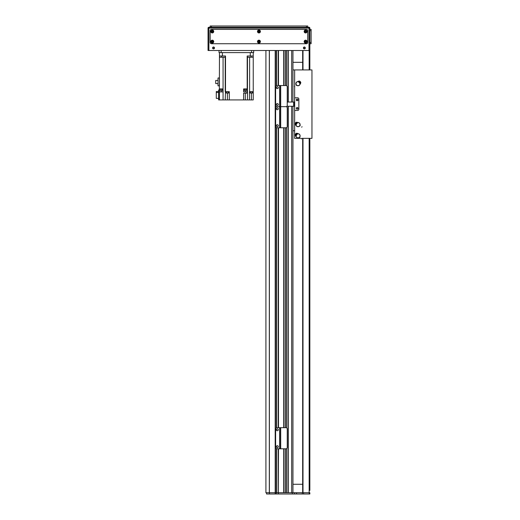<?xml version="1.0" encoding="UTF-8"?>
<svg xmlns="http://www.w3.org/2000/svg" width="520" height="520" viewBox="0 0 520 520"><rect width="100%" height="100%" fill="white"/><g stroke="black" fill="none" stroke-linecap="round" stroke-linejoin="round"><path stroke-width="0.78" d="M291.681 106.255L291.681 492.732L288.301 492.732L288.301 106.255M286.611 448.624L286.611 492.732L285.344 492.732L285.344 448.793M283.654 448.793L283.654 492.732L265.915 492.732L265.915 50.498M276.159 85.781L276.159 50.498L275.19 50.498L275.19 492.732L276.159 492.732L276.159 448.559M283.654 85.547L283.654 50.498L278.48 50.498L278.48 85.547M286.611 85.716L286.611 50.498L285.344 50.498L285.344 85.547M291.681 102.031L291.681 50.498L288.301 50.498L288.301 102.031M276.367 492.732L276.367 448.682L276.159 494L276.367 492.732L278.265 492.732L278.265 448.793M276.367 427.791L276.367 127.666L276.367 427.791M276.367 85.663L276.367 50.498L276.367 85.663M278.265 427.674L278.265 127.784M278.265 85.547L278.265 50.498M283.777 492.732L283.777 448.793M283.777 427.674L283.777 127.784M283.777 85.547L283.777 50.498M285.214 492.732L285.214 448.793L285.214 492.732M285.214 427.674L285.214 127.784L285.214 427.674M285.214 85.547L285.214 50.498L285.214 85.547M286.735 492.732L286.735 448.539M286.735 427.928L286.735 127.53M286.735 106.919L286.735 106.412M286.735 85.8L286.735 50.498M288.171 492.732L288.171 106.255L288.171 492.732M288.171 102.031L288.171 50.498L288.171 102.031M292.949 492.732L292.949 106.255M292.949 102.031L292.949 50.498M292.949 484.282L302.659 484.282M302.659 62.322L292.949 62.322M278.48 448.793L278.265 494L278.48 492.732L309.842 492.732L309.842 494L278.48 494M290.972 494L291.538 494M278.265 494L276.367 494M276.159 494L266.546 494L266.546 492.732M275.204 50.498L275.204 494M269.438 492.732L269.438 494M294.424 492.732L294.424 494M294.678 97.806L297.589 97.806A1.268 1.268 0 0 1 298.857 99.073L298.857 109.206A1.268 1.268 0 0 1 297.589 110.474L294.678 110.474L294.678 97.806L297.589 97.806A1.268 1.268 0 0 1 298.857 99.073L298.857 109.206A1.268 1.268 0 0 1 297.589 110.474L294.678 110.474M296.322 99.918A0.845 0.845 0 0 1 297.589 99.184A0.845 0.845 0 0 1 297.589 100.646A0.845 0.845 0 0 1 296.322 99.918M296.322 108.362A0.845 0.845 0 0 1 297.589 107.634A0.845 0.845 0 0 1 297.589 109.096A0.845 0.845 0 0 1 296.322 108.362M294.639 86.632L294.639 102.031L287.242 102.031M286.91 106.255L294.639 106.255L294.639 138.352L300.625 138.352M294.469 106.255L294.469 102.031M276.894 127.784A1.268 1.268 0 0 1 275.626 126.516L275.626 107.933A1.268 1.268 0 0 1 276.894 106.665A1.268 1.268 0 0 1 275.626 105.398L275.626 86.814A1.268 1.268 0 0 1 276.894 85.547L279.643 85.547L279.643 106.665L276.894 106.665L279.643 106.665L279.643 127.784L276.894 127.784M280.696 85.547L280.696 106.665L285.974 106.665L279.851 106.665L279.851 85.547L285.974 85.547A1.268 1.268 0 0 1 287.242 86.814L287.242 105.398A1.268 1.268 0 0 1 285.974 106.665A1.268 1.268 0 0 1 287.242 107.933L287.242 126.516A1.268 1.268 0 0 1 285.974 127.784L279.643 127.784M277.316 124.722A0.949 0.949 0 0 1 278.142 126.145A0.949 0.949 0 0 1 276.497 126.145A0.949 0.949 0 0 1 277.316 124.722M277.316 107.828A0.949 0.949 0 0 1 278.142 109.252A0.949 0.949 0 0 1 276.497 109.252A0.949 0.949 0 0 1 277.316 107.828M280.696 127.784L280.696 106.665L279.851 106.665L279.851 127.784M309.842 490.418L309.842 138.352L309.842 490.418M208.046 28.113L208.046 50.498L208.891 50.498L208.891 27.268A0.845 0.845 0 0 0 208.046 28.113L308.997 28.113L308.997 50.498L309.842 50.498L309.842 69.927L309.842 28.113A0.845 0.845 0 0 0 308.997 27.268L308.997 28.113L309.842 28.113L309.842 29.38L311.11 29.38L309.842 29.38M302.998 138.352L302.998 492.732L302.659 492.732L302.659 138.352M302.659 69.927L302.659 50.498M309.842 492.732L309.166 492.732L309.166 138.352M297.856 99.918A0.683 0.683 0 0 0 296.829 99.327A0.683 0.683 0 0 0 296.829 100.51A0.683 0.683 0 0 0 297.856 99.918M297.856 108.362A0.683 0.683 0 0 0 296.829 107.77A0.683 0.683 0 0 0 296.829 108.96A0.683 0.683 0 0 0 297.856 108.362M294.639 86.138L294.639 69.927L311.954 69.927L311.954 138.352L301.626 138.352M292.949 69.927L294.639 69.927M292.949 130.754L294.639 130.754M219.031 50.498L219.031 52.611L221.143 52.611L221.143 50.498M251.55 50.498L251.55 52.611L253.663 52.611L253.663 50.498M251.55 52.611L221.143 52.611M221.618 57.259L221.618 55.991M225.511 57.259L225.511 55.991L219.453 55.991L219.453 57.259L225.511 57.259L225.505 91.683L229.294 91.683L229.294 99.918L243.614 99.918L243.614 93.158L247.462 93.158L247.462 99.918L253.24 99.918L253.24 57.259L247.189 57.259L247.189 88.933L243.614 88.933L243.614 91.891L247.189 91.891L247.189 93.158M225.329 55.991L225.329 57.259M219.453 55.991L219.453 52.611M222.567 88.933L222.567 89.356L219.356 89.356L219.453 57.259M219.453 77.993L219.453 85.833L218.017 85.833L218.017 77.993L219.453 77.993M219.453 88.933L223.015 88.933L223.002 91.891L219.453 91.891L219.453 99.918L218.608 99.918L218.608 89.992L219.453 89.992L219.453 89.356M219.486 89.356L219.486 90.454L222.443 90.454L222.443 89.356M225.505 91.683L225.212 99.918L219.453 99.918L219.453 89.992M253.24 57.259L253.24 52.611L253.24 55.991L247.182 55.991L247.182 57.259M222.411 55.991L222.411 52.611L250.283 52.611L250.283 55.991M243.614 89.778L244.036 89.778M243.912 88.933L243.912 89.356L247.124 89.356L247.124 88.933M247.189 88.933L247.189 91.891M249.483 99.918L249.483 91.683L253.24 91.683M253.24 89.356L253.338 88.933M247.468 57.259L247.468 99.918L245.303 99.918L245.303 93.158M243.614 99.918L245.303 99.918M226.233 92.19L226.233 93.034L227.389 93.034L227.389 99.918L229.294 99.918M227.389 99.918L225.212 99.918M223.002 89.778L222.443 89.778M246.994 89.778L247.462 89.778M218.608 98.358L216.281 98.358L216.281 92.489L218.608 92.489M216.281 92.489L216.281 91.507L218.608 91.507M228.638 91.891L226.148 91.891L228.657 91.683M227.389 93.034L228.553 93.034L228.553 92.19M250.101 91.683L252.636 91.683M250.12 91.891L252.616 91.891M250.205 92.19L250.205 93.034L252.531 93.034L252.531 92.19M218.017 83.584L215.735 83.584L215.735 80.438L218.017 80.438M251.076 55.991L251.076 57.259M247.364 55.991L247.364 57.259M244.036 89.356L244.036 90.454L246.994 90.454L246.994 89.356M300.209 82.719L299.975 83.356M298.61 81.764L299.273 81.627M300.69 82.439A3423.524 21.028 31.3 0 0 300.749 82.459A0.949 0.949 -76.8 0 1 300.671 83.2L300.476 82.485A1.885 1.885 0 0 0 299.539 81.4L298.877 81.094A0.949 0.949 175.6 0 1 299.611 81.133A3517.345 22.952 67.1 0 0 299.624 81.192M299.605 83.265L299.936 83.155A1.982 1.982 0 0 1 296.731 85.169L296.433 85.43L296.238 84.767A2.099 2.099 0 0 1 296.647 82.062L298.877 81.146M297.303 81.692L297.297 81.672A2.113 2.113 0 0 0 296.641 82.056L296.719 82.147M299.306 85.163L299.383 85.248A2.099 2.099 0 0 1 296.647 85.248L296.433 85.43M300.157 82.764A3.38 3.38 0 0 0 299.221 81.672L299.052 81.816A3.166 3.166 0 0 1 299.988 82.907L300.476 82.485M300.619 83.194L299.676 84.929M299.715 81.243L299.715 81.25A2.093 2.093 0 0 1 300.651 82.342M300.671 83.2L299.689 84.942M300.749 82.459A2.151 2.151 0 0 0 299.611 81.133M297.297 81.672L298.877 81.094M296.017 84.948L296.322 84.695A1.982 1.982 0 0 1 298.798 81.835L298.636 82.147M299.936 83.155L299.689 83.369L298.798 81.835M299.728 83.155L300.125 82.817A2.269 2.269 0 0 0 300.118 82.797M299.182 81.705A2.269 2.269 0 0 0 299.163 81.698L298.766 82.037M296.439 122.837L297.115 122.856M296.03 124.657L295.698 124.066M296.023 122.466A3423.524 21.028 -76.9 0 0 296.023 122.401A0.949 0.949 175 0 1 296.751 122.245L296.133 122.655A1.885 1.885 0 0 0 295.392 123.884L295.315 124.605A0.949 0.949 67.4 0 1 295.12 123.903A3517.345 22.952 -41.1 0 0 295.172 123.87M297.147 123.24L296.933 122.96A1.982 1.982 0 0 1 299.858 125.366L300.196 125.574L299.624 125.97A2.099 2.099 0 0 1 296.933 126.425L295.36 124.592M296.374 125.918L296.355 125.931A2.113 2.113 0 0 0 296.927 126.438L296.992 126.328M299.039 122.928L299.097 122.831A2.099 2.099 0 0 1 299.956 125.424L300.196 125.574M299.104 122.817L299.097 122.831A2.113 2.113 0 0 0 298.708 122.629L299.097 122.831M296.498 122.876A3.38 3.38 0 0 0 295.757 124.105L295.945 124.215A3.166 3.166 0 0 1 296.686 122.987L296.133 122.655M295.392 123.884L295.757 124.105M296.757 122.298L298.701 122.648M295.191 123.76L295.197 123.767A2.093 2.093 0 0 1 295.939 122.538M296.751 122.245L298.708 122.629M296.023 122.401A2.151 2.151 0 0 0 295.12 123.903M296.355 125.931L295.315 124.605M299.871 126.113L299.526 125.912A1.982 1.982 0 0 1 296.036 124.449L296.387 124.508M296.933 122.96L297.219 123.13L296.036 124.449M297.005 123.156L296.556 122.883A2.269 2.269 0 0 0 296.543 122.902M295.802 124.13A2.269 2.269 0 0 0 295.796 124.15L296.238 124.416M296.706 133.828L297.369 133.939M296.043 135.571L295.802 134.94M296.342 133.399A3423.524 21.028 -68.8 0 0 296.355 133.334A0.949 0.949 -177 0 1 297.096 133.289L296.433 133.601A1.885 1.885 0 0 0 295.522 134.713L295.341 135.421A0.949 0.949 75.5 0 1 295.25 134.693A3517.345 22.952 -33 0 0 295.308 134.673M296.881 133.809L297.18 134.017A1.982 1.982 0 0 1 299.735 136.812L300.04 137.066L299.423 137.377A2.099 2.099 0 0 1 296.686 137.449L295.392 135.415M296.205 136.864L296.186 136.877A2.113 2.113 0 0 0 296.68 137.456L296.757 137.358M299.267 134.284L299.338 134.192A2.099 2.099 0 0 1 299.825 136.883L300.04 137.066M299.351 134.18L298.981 133.946A2.113 2.113 0 0 1 299.351 134.18M296.757 133.874A3.38 3.38 0 0 0 295.854 134.986L296.023 135.122A3.166 3.166 0 0 1 296.927 134.011L296.433 133.601M295.522 134.713L295.854 134.986M297.102 133.334L298.974 133.959M297.096 133.289L298.981 133.946M296.355 133.334A2.151 2.151 0 0 0 295.25 134.693M296.186 136.877L295.341 135.421M299.644 137.553L299.332 137.306A1.982 1.982 0 0 1 296.082 135.369L296.419 135.473M297.18 134.017L296.335 135.577L296.082 135.369M297.219 134.219L296.816 133.894A2.269 2.269 0 0 0 296.797 133.9M295.893 135.018A2.269 2.269 0 0 0 295.887 135.037L296.289 135.363M277.316 103.603A0.949 0.949 0 0 1 278.142 105.027A0.949 0.949 0 0 1 276.497 105.027A0.949 0.949 0 0 1 277.316 103.603M277.316 86.71A0.949 0.949 0 0 1 278.142 88.134A0.949 0.949 0 0 1 276.497 88.134A0.949 0.949 0 0 1 277.316 86.71M276.894 448.793A1.268 1.268 0 0 1 275.626 447.525L275.626 428.942A1.268 1.268 0 0 1 276.894 427.674L279.643 427.674L279.643 448.793L276.894 448.793M279.851 448.793L279.851 427.674L285.974 427.674A1.268 1.268 0 0 1 287.242 428.942L287.242 447.525A1.268 1.268 0 0 1 285.974 448.793L279.643 448.793M277.316 445.731A0.949 0.949 0 0 1 278.142 447.161A0.949 0.949 0 0 1 276.497 447.161A0.949 0.949 0 0 1 277.316 445.731M277.316 428.838A0.949 0.949 0 0 1 278.142 430.261A0.949 0.949 0 0 1 276.497 430.261A0.949 0.949 0 0 1 277.316 428.838M305.032 47.964A0.683 0.683 0 0 1 304.005 48.555A0.683 0.683 0 0 1 304.005 47.372A0.683 0.683 0 0 1 305.032 47.964M214.221 47.964A0.683 0.683 0 0 1 213.194 48.555A0.683 0.683 0 0 1 213.194 47.372A0.683 0.683 0 0 1 214.221 47.964M212.589 47.964A0.949 0.949 0 0 1 214.013 47.138A0.949 0.949 0 0 1 214.013 48.789A0.949 0.949 0 0 1 212.589 47.964M303.401 47.964A0.949 0.949 0 0 1 304.824 47.138A0.949 0.949 0 0 1 304.824 48.789A0.949 0.949 0 0 1 303.401 47.964M306.137 31.493A0.52 0.52 0 0 1 305.357 31.941A0.52 0.52 0 0 1 305.357 31.044A0.52 0.52 0 0 1 306.137 31.493M212.791 41.626A0.52 0.52 0 0 1 212.011 42.081A0.52 0.52 0 0 1 212.011 41.178A0.52 0.52 0 0 1 212.791 41.626M259.461 31.493A0.52 0.52 0 0 1 258.687 31.941A0.52 0.52 0 0 1 258.687 31.044A0.52 0.52 0 0 1 259.461 31.493M259.461 41.626A0.52 0.52 0 0 1 258.687 42.081A0.52 0.52 0 0 1 258.687 41.178A0.52 0.52 0 0 1 259.461 41.626M212.791 31.493A0.52 0.52 0 0 1 212.011 31.941A0.52 0.52 0 0 1 212.011 31.044A0.52 0.52 0 0 1 212.791 31.493M306.137 41.626A0.52 0.52 0 0 1 305.357 42.081A0.52 0.52 0 0 1 305.357 41.178A0.52 0.52 0 0 1 306.137 41.626M309.842 30.648L311.11 30.648L311.11 43.739L309.842 43.739L309.842 50.498M308.997 27.268L208.891 27.268M308.997 50.498L208.891 50.498M307.73 26L307.73 27.268L307.73 26L306.462 26L306.462 27.268L211.425 27.268L211.425 26L210.158 26L210.158 27.268M211.425 26L306.462 26M212.992 41.626A0.715 0.715 0 0 0 211.913 41.009A0.715 0.715 0 0 0 211.913 42.25A0.715 0.715 0 0 0 212.992 41.626M213.727 41.626A1.456 1.456 0 0 1 211.542 42.887A1.456 1.456 0 0 1 211.542 40.365A1.456 1.456 0 0 1 213.727 41.626M259.662 41.626A0.715 0.715 0 0 0 258.583 41.009A0.715 0.715 0 0 0 258.583 42.25A0.715 0.715 0 0 0 259.662 41.626M260.403 41.626A1.456 1.456 0 0 1 258.213 42.887A1.456 1.456 0 0 1 258.213 40.365A1.456 1.456 0 0 1 260.403 41.626M306.339 41.626A0.715 0.715 0 0 0 305.26 41.009A0.715 0.715 0 0 0 305.26 42.25A0.715 0.715 0 0 0 306.339 41.626M307.073 41.626A1.456 1.456 0 0 1 304.889 42.887A1.456 1.456 0 0 1 304.889 40.365A1.456 1.456 0 0 1 307.073 41.626M306.339 31.493A0.715 0.715 0 0 0 305.26 30.869A0.715 0.715 0 0 0 305.26 32.11A0.715 0.715 0 0 0 306.339 31.493M307.073 31.493A1.456 1.456 0 0 1 304.889 32.754A1.456 1.456 0 0 1 304.889 30.232A1.456 1.456 0 0 1 307.073 31.493M259.662 31.493A0.715 0.715 0 0 0 258.583 30.869A0.715 0.715 0 0 0 258.583 32.11A0.715 0.715 0 0 0 259.662 31.493M260.403 31.493A1.456 1.456 0 0 1 258.213 32.754A1.456 1.456 0 0 1 258.213 30.232A1.456 1.456 0 0 1 260.403 31.493M212.992 31.493A0.715 0.715 0 0 0 211.913 30.869A0.715 0.715 0 0 0 211.913 32.11A0.715 0.715 0 0 0 212.992 31.493M213.727 31.493A1.456 1.456 0 0 1 211.542 32.754A1.456 1.456 0 0 1 211.542 30.232A1.456 1.456 0 0 1 213.727 31.493M307.73 42.471A1.268 1.268 0 0 1 306.462 43.739L211.425 43.739A1.268 1.268 0 0 1 210.158 42.471L210.158 30.648A1.268 1.268 0 0 1 211.425 29.38L306.462 29.38A1.268 1.268 0 0 1 307.73 30.648L307.73 42.471M311.11 30.648L311.11 29.38M269.38 492.732L269.38 50.498M269.315 492.732L269.315 50.498M276.159 427.915L276.159 127.543M276.159 106.906L276.159 106.424M276.49 492.732L276.49 448.728M276.49 447.154L276.49 446.212M276.49 430.261L276.49 429.319M276.49 427.739L276.49 127.719M276.49 126.145L276.49 125.203M276.49 109.245L276.49 108.303M276.49 105.02L276.49 104.085M276.49 88.127L276.49 87.184M276.49 85.612L276.49 50.498M278.142 492.732L278.142 448.793M278.142 447.154L278.142 446.212M278.142 430.261L278.142 429.319M278.142 427.674L278.142 127.784M278.142 126.145L278.142 125.203M278.142 109.245L278.142 108.303M278.142 105.02L278.142 104.085M278.142 88.127L278.142 87.184M278.142 85.547L278.142 50.498M278.48 427.674L278.48 127.784M283.654 427.674L283.654 127.784M285.344 427.674L285.344 127.784M286.611 427.843L286.611 127.615M286.611 106.834L286.611 106.496M292.312 494L292.312 492.732M309.225 492.732L309.225 494M303.615 492.732L303.615 494M302.328 492.732L302.328 494M296.536 492.732L296.536 494M293.625 102.031L293.625 106.255M302.998 69.927L302.998 50.498M309.166 69.927L309.166 50.498M223.067 99.918L223.067 57.259M225.225 91.683L225.225 57.259M249.626 91.683L249.626 57.259M221.312 90.454L221.312 91.891M245.303 91.891L245.303 90.454M251.381 93.034L251.381 99.918M295.347 134.57A2.093 2.093 0 0 1 296.257 133.458M280.696 427.674L280.696 448.793M311.11 42.471L309.842 42.471M294.392 86.346L294.808 86.827M301.704 127.224L302.036 126.678M301.308 138.912L301.704 138.417"/></g></svg>

